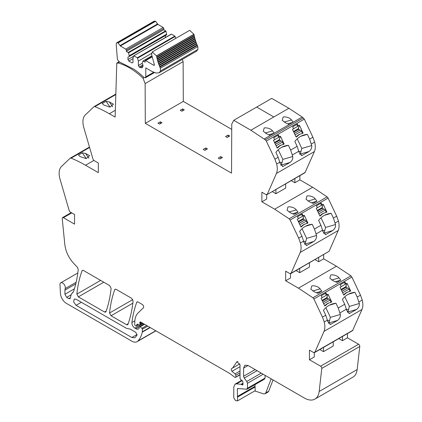 <?xml version="1.0" encoding="UTF-8"?>
<svg xmlns="http://www.w3.org/2000/svg" width="422" height="422" viewBox="0 0 422 422"><rect width="100%" height="100%" fill="white"/><g stroke="black" fill="none" stroke-linecap="round" stroke-linejoin="round"><path stroke-width="0.63" d="M271.167 378.856L265.744 392.929L265.053 393.784L263.565 393.858L254.751 390.936M265.744 392.929L268.714 391.215L267.996 392.085M268.714 391.215L273.06 379.948M264.172 379.13L265.09 378.075L265.09 375.343M264.647 379.04L247.018 389.216L237.607 388.509M237.897 388.456L237.343 389.089L237.586 400.847L255.215 390.666L254.978 384.621M248.052 365.505L244.897 365.194L243.589 368.084L248.052 365.505L304.41 398.046A21.026 12.138 -120 0 0 314.923 399.085A21.026 12.138 -120 0 0 319.164 391.489L321.78 368.411A1.683 0.971 -120 0 0 320.599 366.19L309.453 359.755L309.453 350.139L313.509 352.481L314.886 352.201L314.559 352.586L352.56 330.642L362.007 309.468C363.078 306.926 363.152 303.777 362.234 300.031L360.478 295.173L351.89 277.059L350.925 275.835L336.455 266.224L323.669 258.844L323.669 254.619M314.923 399.085L352.924 377.147A21.026 12.138 -120 0 0 357.17 369.551L359.781 346.473A1.683 0.971 -120 0 0 358.6 344.246L347.459 337.816L342.464 340.696L338.803 338.586M314.274 352.676L314.274 356.975L309.453 359.755M333.243 341.799L333.243 346.019L323.489 351.653L319.834 349.537M347.459 337.816L347.459 333.591M342.464 340.696L342.464 336.476M144.108 77.585L143.021 78.212L145.126 83.582L145.305 123.345L231.536 173.131L231.762 123.989L233.73 120.317L250.874 130.219L265.343 139.83L266.308 141.053L274.896 159.168L276.658 164.026C277.576 167.771 277.497 170.921 276.426 173.463L267.311 194.257L265.929 194.537L261.877 192.195L261.877 201.811L274.664 209.191L289.133 218.802L290.099 220.026L298.686 238.14L300.448 242.998C301.361 246.749 301.287 249.893 300.216 252.435L291.096 273.229L329.102 251.29L290.769 273.614L291.096 273.229L289.719 273.509L285.668 271.167L285.668 280.783L298.454 288.163L312.924 297.774L313.889 298.998L322.477 317.117L324.233 321.97C325.151 325.721 325.072 328.865 324.001 331.407L314.886 352.201L352.887 330.262M330.41 317.36L328.865 322.957L337.621 320.393L330.51 324.423L327.847 321.664L325.747 315.229L323.442 310.365A25.23 20.398 73.7 0 1 332.573 303.872A25.23 20.398 73.7 0 1 335.975 303.254L338.233 308.018L340.332 314.453L330.41 317.36L325.837 307.707M337.621 320.393C339.71 318.758 340.612 316.774 340.332 314.453M349.384 306.409L347.833 312.006L356.595 309.442L349.485 313.467L346.815 310.713L344.716 304.273L342.411 299.409A25.23 20.398 73.7 0 1 351.542 292.921A25.23 20.398 73.7 0 1 354.949 292.298L357.207 297.062L359.307 303.502L349.384 306.409L344.806 296.756M356.595 309.442C358.679 307.802 359.581 305.823 359.307 303.502M330.299 302.563L331.724 301.946L330.827 302.463A12.618 10.202 73.7 0 0 329.819 302.69A12.618 10.202 73.7 0 0 325.626 305.465L324.734 305.982L321.063 298.243L322.181 297.594L321.284 295.711L326.042 292.963L326.939 294.851L326.227 295.057L325.404 293.332M331.724 301.946L328.052 294.208L326.939 294.851M349.274 291.613L350.693 290.99L349.801 291.507A12.618 10.202 73.7 0 0 348.788 291.734A12.618 10.202 73.7 0 0 344.595 294.514L343.703 295.025L340.037 287.287L341.15 286.643L340.259 284.755L345.017 282.007L345.908 283.895L345.196 284.106L344.378 282.376M350.693 290.99L347.026 283.252L345.908 283.895M313.098 285.752L311.763 285.942L310.84 289.218L314.664 291.987L317.966 293.353L321.828 291.122L320.098 288.854C318.615 287.007 316.278 285.974 313.098 285.752M332.067 274.801L330.732 274.986L329.814 278.262L333.638 281.036L336.935 282.402L340.802 280.171L339.072 277.898C337.584 276.057 335.253 275.023 332.067 274.801M309.453 262.822L309.453 267.047L299.699 272.681L296.044 270.565M285.668 280.783L290.484 278.003L290.484 273.704M315.012 259.614L318.673 261.724L323.669 258.844M318.673 261.724L318.673 257.504M329.102 251.29L338.217 230.496C339.288 227.954 339.362 224.81 338.449 221.054L336.687 216.201L328.1 198.087L327.134 196.863L312.665 187.252L299.878 179.867L299.878 175.647M325.146 234.574L326.264 234.247L325.694 234.495L323.03 231.741L320.926 225.301L318.626 220.437A25.23 20.398 73.7 0 1 327.757 213.949A25.23 20.398 73.7 0 1 331.159 213.326L333.417 218.09L335.516 224.53C335.796 226.851 334.889 228.829 332.805 230.47L323.537 233.329M326.264 234.247L332.805 230.47M306.177 245.525L307.29 245.198L306.72 245.446L304.056 242.692L301.957 236.251L299.652 231.393A25.23 20.398 73.7 0 1 308.783 224.9A25.23 20.398 73.7 0 1 312.19 224.282L314.448 229.046L316.547 235.481C316.822 237.802 315.92 239.786 313.836 241.421L304.568 244.28M307.29 245.198L313.836 241.421M306.509 223.591L307.933 222.974L307.042 223.486A12.618 10.202 73.7 0 0 306.029 223.718A12.618 10.202 73.7 0 0 301.836 226.493L300.944 227.01L297.278 219.266L298.391 218.622L297.494 216.734L302.252 213.991L303.149 215.879L302.437 216.085L301.619 214.355M307.933 222.974L304.262 215.236L303.149 215.879M325.483 212.641L326.902 212.018L326.011 212.535A12.618 10.202 73.7 0 0 324.998 212.762A12.618 10.202 73.7 0 0 320.81 215.542L319.918 216.053L316.247 208.315L317.365 207.671L316.468 205.783L321.226 203.035L322.118 204.923L321.406 205.134L320.588 203.404M326.902 212.018L323.236 204.28L322.118 204.923M296.313 209.882L298.043 212.15L294.176 214.381L290.874 213.015L287.055 210.246L287.973 206.97L289.307 206.78C292.488 207.002 294.825 208.035 296.313 209.882M315.281 198.926L317.012 201.199L313.145 203.43L309.848 202.064L306.024 199.29L306.947 196.014L308.276 195.829C311.462 196.051 313.799 197.085 315.281 198.926L307.96 201.072M261.877 201.811L266.693 199.031L266.693 194.732M291.227 180.642L294.883 182.752L299.878 179.867M272.253 191.593L275.914 193.709L285.668 188.075L285.668 183.85M294.883 182.752L294.883 178.527M305.312 172.318L266.978 194.642L304.985 172.698L314.427 151.524C315.498 148.982 315.577 145.833 314.659 142.082L312.897 137.229L304.309 119.109L302.205 117.042L288.88 108.28L273.82 116.968L288.88 108.28L271.731 98.379L256.676 107.072L273.82 116.968L256.676 107.072L271.731 98.379M282.835 159.416L281.284 165.013L290.046 162.449L282.935 166.474L280.266 163.72L278.167 157.279L275.861 152.421A25.23 20.398 73.7 0 1 284.998 145.928A25.23 20.398 73.7 0 1 288.4 145.305L290.658 150.068L292.757 156.509L282.835 159.416L278.256 149.763M290.046 162.449C292.129 160.808 293.037 158.83 292.757 156.509M301.804 148.46L300.258 154.062L309.015 151.498L301.904 155.523L299.24 152.769L297.141 146.328L294.836 141.465A25.23 20.398 73.7 0 1 303.967 134.977A25.23 20.398 73.7 0 1 307.369 134.354L309.627 139.118L311.726 145.558L301.804 148.46L297.23 138.812M309.015 151.498C311.104 149.857 312.006 147.879 311.726 145.558M282.724 144.619L284.143 144.002L283.252 144.514A12.618 10.202 73.7 0 0 282.239 144.746A12.618 10.202 73.7 0 0 278.051 147.521L277.154 148.032L273.488 140.294L274.601 139.65L273.709 137.762L278.467 135.019L279.359 136.907L278.647 137.113L277.829 135.383M284.143 144.002L280.477 136.259L279.359 136.907M301.693 133.663L303.117 133.046L302.226 133.563A12.618 10.202 73.7 0 0 301.213 133.79A12.618 10.202 73.7 0 0 297.019 136.564L296.128 137.081L292.457 129.343L293.575 128.699L292.678 126.811L297.436 124.063L298.333 125.951L297.621 126.162L296.798 124.432M303.117 133.046L299.446 125.308L298.333 125.951M284.17 122.1L291.496 119.953C290.025 118.118 287.688 117.084 284.491 116.852L283.157 117.042L282.234 120.317L286.058 123.092L289.36 124.458L302.205 117.042M265.201 133.051L272.522 130.904C271.056 129.069 268.719 128.035 265.517 127.808L264.188 127.993L263.265 131.274L267.089 134.043L270.386 135.409L289.36 124.458M291.496 119.953L293.227 122.222L287.809 123.81M272.522 130.904L274.253 133.178L268.84 134.76M233.73 120.317L256.676 107.072M145.305 123.345L183.306 101.407L231.736 129.369M220.775 156.599L218.243 158.06L219.878 159.004L222.41 157.543L220.775 156.599L220.775 158.487M204.892 150.353L207.424 148.892L205.783 147.948L203.256 149.409L204.892 150.353M160.334 121.794L161.969 122.739L159.59 124.11L157.955 123.166L160.334 121.794L160.334 123.683M227.194 137.477L225.559 136.533L228.086 135.072L229.721 136.016L227.194 137.477M182.636 108.918L184.272 109.862L181.893 111.234L180.257 110.29L182.636 108.918L182.636 110.807M145.126 83.582L183.127 61.644L183.306 101.407M182.262 59.433L183.127 61.644M143.021 78.212A61.818 35.691 -120 0 0 117.88 62.925L117.094 63.274L117.353 62.973M115.828 94.539L94.866 106.645A136.749 78.951 -120 0 1 109.335 113.74L115.132 117.089L116.794 63.089L117.094 63.274M106.059 101.306L102.193 103.538L103.923 105.078L109.978 107.109L113.418 104.181L109.356 101.939L106.059 101.306L110.063 107.109M94.866 106.645A2.126 1.229 -120 0 0 94.032 106.65A2.126 1.229 -120 0 0 93.9 106.75L85.313 114.953A16.869 9.743 -120 0 0 83.551 117.775A16.822 9.711 -120 0 0 83.783 127.481L92.898 158.804A2.105 1.213 -120 0 0 94.28 160.671L98.331 163.013L98.331 172.624L85.545 165.245A136.749 78.951 -120 0 0 71.075 158.15A2.126 1.229 -120 0 0 70.247 158.155A2.126 1.229 -120 0 0 70.11 158.255L61.522 166.458A16.869 9.743 -120 0 0 59.766 169.28A16.822 9.711 -120 0 0 59.993 178.986L69.113 210.309A2.105 1.213 -120 0 0 70.49 212.176L74.541 214.513L74.541 224.129L63.4 217.694L62.556 217.61L71.234 212.604M82.269 152.811L78.402 155.043L80.133 156.583L86.188 158.609L89.628 155.681L85.571 153.444L82.269 152.811L86.278 158.614M72.985 292.435L72.436 292.752L73.486 291.649C75.833 284.882 77.416 277.481 78.228 269.436L77.411 267.237L75.227 264.969C69.324 259.15 65.864 252.377 64.83 244.649L62.219 218.554L62.556 217.61M76.155 282.265L65.157 288.616A3.782 2.184 -120 0 0 64.081 284.333A3.782 2.184 -120 0 0 60.752 282.83A3.782 2.184 -120 0 0 59.971 284.766L60.462 293.538A8.408 4.858 -120 0 0 66.396 303.376L131.843 341.166A10.513 6.072 -120 0 0 137.103 341.683A10.513 6.072 -120 0 0 137.947 341.008A40.053 23.126 -120 0 0 142.304 332.14A2.105 1.213 -120 0 0 142.341 331.776L142.341 329.234A0.844 0.485 -120 0 0 141.897 328.316L140.151 326.765A1.05 0.607 -120 0 0 139.434 326.575A1.05 0.607 -120 0 0 139.218 327.055L139.218 327.91A1.055 0.612 -120 0 1 139.149 328.226A5.048 2.917 -120 0 1 138.437 328.996A5.048 2.917 -120 0 1 135.91 328.749L134.85 328.137A4.204 2.426 -120 0 1 131.907 322.524A147.352 85.075 -120 0 1 136.712 302.379A2.105 1.213 -120 0 1 137.066 301.936A2.105 1.213 -120 0 1 138.121 302.036L142.177 304.383A2.105 1.213 -120 0 1 143.506 306.092A2.105 1.213 -120 0 1 143.374 307.807L137.978 313.108A23.205 13.398 -120 0 0 135.114 318.847A23.157 13.372 -120 0 0 134.771 322.492L134.771 324.655A0.844 0.485 -120 0 0 135.367 325.689L135.805 325.937A1.05 0.607 -120 0 0 136.332 325.99A1.05 0.607 -120 0 0 136.522 325.715L136.865 324.439A1.05 0.607 -120 0 1 137.06 324.17A1.05 0.607 -120 0 1 137.519 324.186L139.281 325.024A1.05 0.607 -120 0 0 139.745 325.046A1.05 0.607 -120 0 0 139.962 324.56L139.962 323.627A2.11 1.219 -120 0 0 139.867 322.972A1.261 0.728 -120 0 1 140.072 322.007A1.261 0.728 -120 0 1 140.621 322.023L229.906 373.57L234.785 377.305L235.307 377.442L240.023 374.53M78.334 296.877L104.561 312.022L105.616 312.127L105.964 311.679C108.528 304.615 110.237 296.835 111.097 288.337L109.614 285.583L83.445 270.47L82.395 270.37L82.042 270.813C79.457 277.866 77.732 285.631 76.857 294.118L78.334 296.877L103.759 282.202M111.044 315.762L126.531 324.708L127.586 324.808L127.94 324.365C130.498 317.297 132.207 309.516 133.067 301.023L131.585 298.27L116.145 289.355L115.095 289.249L114.742 289.692C112.162 296.745 110.437 304.515 109.567 313.003L111.044 315.762L132.83 303.186M75.775 283.874L64.919 290.141L65.157 288.616M64.919 290.141L64.919 294.282L66.702 297.373L68.828 298.602L69.878 298.707L70.263 298.159L71.387 293.97L73.075 292.346M72.436 292.752L72.726 292.62M119.157 61.723L116.794 63.089M76.092 299.24L74.23 299.056L73.66 302.036L76.092 305.322L131.843 337.51L134.861 337.806L137.002 335.221L135.852 332.367L130.103 329.049L126.531 328.363L76.092 299.24M323.489 351.653L323.489 347.427M335.975 303.254L329.371 305.185M328.865 322.957L328.353 323.252M354.949 292.298L348.345 294.234M347.833 312.006L347.327 312.301M324.66 305.823L325.626 305.465M343.629 294.867L344.595 294.514M316.416 292.71L321.828 291.122M335.39 281.754L340.802 280.171M299.699 272.681L299.699 268.455M324.049 233.034L325.594 227.437L321.021 217.784M331.159 213.326L324.555 215.262M305.074 243.985L306.625 238.388L302.046 228.735M312.19 224.282L305.581 226.213M300.87 226.846L301.836 226.493M319.839 215.895L320.81 215.542M292.631 213.732L298.043 212.15M311.6 202.782L317.012 201.199M275.914 193.709L275.914 189.483M288.4 145.305L281.796 147.241M281.284 165.013L280.778 165.308M307.369 134.354L300.765 136.29M300.258 154.062L299.747 154.352M277.08 147.874L278.051 147.521M296.054 136.923L297.019 136.564M205.783 147.948L205.783 149.836M228.086 135.072L228.086 136.96M327.519 320.14L329.666 320.804M346.494 309.189L348.635 309.848M322.703 230.212L324.845 230.876M303.729 241.168L305.876 241.832M279.944 162.196L282.086 162.86M298.913 151.24L301.06 151.904M240.023 374.884L235.307 377.442M237.586 400.847L235.571 400.605L233.777 397.888L233.777 387.027L235.086 384.141L236.531 383.862L241.078 384.31L242.254 384.922L242.945 384.157L242.945 382.2L242.281 380.649L240.735 379.689L240.023 378.418L240.023 364.819L236.974 361.601L232.585 368.053L231.768 368.459C231.029 369.028 231.092 369.983 231.958 371.328L235.028 373.881L235.861 375.211L235.861 376.93M242.993 384.495L242.254 384.922L242.777 384.975M243.589 368.084L243.589 376.255L244.254 378.07L246.791 381.477L247.456 383.292L247.456 388.256L246.538 389.311M296.307 136.775A12.618 10.202 -106.3 0 1 300.501 134.001L301.213 133.79M302.405 133.257L301.419 131.179A1.472 0.849 60 0 0 300.095 130.081L299.963 130.087A1.261 0.728 60 0 1 298.829 129.143L298.56 128.578A1.261 0.728 60 0 1 298.634 127.28L298.739 127.217A1.472 0.849 60 0 0 298.823 125.703L298.808 125.677M320.098 215.747A12.618 10.202 -106.3 0 1 324.286 212.973L324.998 212.762M326.19 212.229L325.209 210.151A1.472 0.849 60 0 0 323.885 209.054L323.753 209.059A1.261 0.728 60 0 1 322.619 208.115L322.35 207.55A1.261 0.728 60 0 1 322.424 206.252L322.529 206.189A1.472 0.849 60 0 0 322.614 204.681L322.598 204.649M343.883 294.72A12.618 10.202 -106.3 0 1 348.076 291.945L348.788 291.734M349.98 291.201L348.994 289.123A1.472 0.849 60 0 0 347.675 288.026L347.543 288.031A1.261 0.728 60 0 1 346.409 287.087L346.14 286.522A1.261 0.728 60 0 1 346.214 285.225L346.314 285.161A1.472 0.849 60 0 0 346.399 283.653L346.388 283.621M277.338 147.726A12.618 10.202 -106.3 0 1 281.527 144.952L282.239 144.746M283.431 144.208L282.45 142.135A1.472 0.849 60 0 0 281.126 141.032L280.994 141.038A1.261 0.728 60 0 1 279.86 140.093L279.591 139.529A1.261 0.728 60 0 1 279.665 138.231L279.765 138.168A1.472 0.849 60 0 0 279.855 136.659L279.839 136.628M301.123 226.704A12.618 10.202 -106.3 0 1 305.317 223.924L306.029 223.718M307.221 223.18L306.235 221.107A1.472 0.849 60 0 0 304.911 220.004L304.784 220.01A1.261 0.728 60 0 1 303.65 219.071L303.381 218.501A1.261 0.728 60 0 1 303.455 217.209L303.555 217.145A1.472 0.849 60 0 0 303.64 215.631L303.629 215.6M324.914 305.676A12.618 10.202 -106.3 0 1 329.107 302.896L329.819 302.69M331.006 302.152L330.025 300.079A1.472 0.849 60 0 0 328.701 298.976L328.569 298.982A1.261 0.728 60 0 1 327.435 298.043L327.166 297.473A1.261 0.728 60 0 1 327.24 296.181L327.345 296.117A1.472 0.849 60 0 0 327.43 294.603L327.414 294.572M127.961 57.176L127.961 59.497L128.852 61.042L132.123 62.931L133.014 62.414L133.014 57.951L133.721 55.846L137.382 57.724L138.369 61.042L138.369 65.505L139.26 67.051L140.151 67.562L142.256 67.773L143.127 65.589L142.161 63.231L143.148 61.053L145.057 62.155L145.057 60.953L145.653 60.61L153.824 65.326L154.346 64.619L151.551 54.222L152.237 51.943L156.493 55.857L158.081 62.345L160.334 68.222L160.508 70.991L159.078 72.821L156.156 73.043L152.031 71.503L145.785 67.9L145.785 76.851L145.347 77.812L143.833 77.353A63.311 36.55 -120 0 0 133.906 69.234L120.17 62.308C118.524 61.528 117.559 60.114 117.279 58.072L116.203 44.157L116.667 42.817L118.144 42.891L120.349 46.003L157.817 24.37L163.198 27.477L163.794 28.506L163.794 29.709L165.988 31.212L166.69 34.815L127.961 57.176L165.429 35.548L165.429 37.495M160.334 68.222L197.802 46.589L197.971 49.358L196.547 51.189L159.078 72.821M159.875 67.13L197.343 45.502L197.802 46.589M159.658 66.618L197.127 44.985L197.343 45.502M159.221 65.542L196.689 43.909L197.127 44.985M159.025 65.025L196.488 43.392L196.689 43.909M158.625 63.944L196.093 42.311L196.488 43.392M158.445 63.427L195.908 41.799L196.093 42.311M158.081 62.345L195.55 40.712L195.908 41.799M157.601 60.752L195.07 39.119L195.402 40.196L157.923 61.834L195.386 40.201L195.55 40.712M157.517 60.209L194.927 38.608L195.07 39.119M157.179 59.164L194.647 37.532L194.953 38.592L157.459 60.24M157.148 58.605L194.526 37.025L194.647 37.532M156.82 57.587L194.289 35.96L194.574 37.004L157.058 58.653M194.189 35.464L194.289 35.96M156.836 57.017L194.183 35.453L193.988 34.398L156.525 56.031M156.715 57.086L194.183 35.453M152.237 51.943L189.705 30.315L193.988 34.398M154.415 64.983L153.824 65.326L154.241 65.368M145.057 60.953L152.015 56.654L145.237 60.568M142.868 61.127L151.883 56.01M139.26 67.051L142.794 65.009M138.369 65.505L142.161 63.316M138.369 61.042L151.498 53.462M137.662 58.125L175.13 36.492L175.605 38.455M137.382 57.724L174.845 36.092L175.13 36.492M133.721 55.846L171.474 34.145L174.845 36.092M171.19 34.219L171.474 34.145L171.19 34.219M128.852 61.042L133.014 58.637M127.961 59.497L133.589 56.247M120.349 46.003L125.73 49.11L126.326 50.139L126.326 51.342L128.52 52.845L129.227 55.762L166.69 34.129M129.227 55.762L129.227 56.448M128.52 52.845L165.988 31.212M128.235 52.444L165.704 30.811M126.326 51.342L163.794 29.709M116.667 42.817L154.13 21.19L155.612 21.264L157.817 24.37M357.17 369.551L319.164 391.489M359.781 346.473L321.78 368.411M358.6 344.246L320.599 366.19M324.001 331.407L362.007 309.468M339.995 312.871L346.478 309.126M324.233 321.97L327.504 320.082M358.964 301.92L362.234 300.031M357.207 297.062L360.478 295.173M338.233 308.018L344.716 304.273M313.889 298.998L351.89 277.059M322.477 317.117L325.747 315.229M312.924 297.774L350.925 275.835M298.454 288.163L336.455 266.224M300.216 252.435L338.217 230.496M316.205 233.899L322.688 230.154M335.179 222.943L338.449 221.054M300.448 242.998L303.719 241.11M333.417 218.09L336.687 216.201M314.448 229.046L320.926 225.301M290.099 220.026L328.1 198.087M298.686 238.14L301.957 236.251M289.133 218.802L327.134 196.863M274.664 209.191L312.665 187.252M276.426 173.463L314.427 151.524M292.42 154.927L298.897 151.181M276.658 164.026L279.928 162.138M311.389 143.971L314.659 142.082M309.627 139.118L312.897 137.229M290.658 150.068L297.141 146.328M266.308 141.053L304.309 119.109M274.896 159.168L278.167 157.279M265.343 139.83L303.349 117.891M264.204 138.98L270.386 135.409M250.874 130.219L273.825 116.968M119.51 61.981L117.88 62.925M109.335 113.74L115.343 110.269M85.545 165.245L93.916 160.413M89.596 147.452L71.075 158.15M71.724 212.888L63.4 217.694M155.723 330.743L137.947 341.008M150.221 327.567L142.304 332.14M149.926 327.398L142.341 331.776M147.721 326.127L142.341 329.234M146.708 325.536L141.897 328.316M144.493 324.26L140.151 326.765M139.249 326.818L135.91 328.749M143.026 323.416L134.85 328.137M134.84 320.831L131.907 322.524M137.63 301.851L136.712 302.379M138.427 324.618L136.522 325.715M137.393 324.138L136.865 324.439M142.488 323.104L139.962 324.56M141.676 322.635L139.962 323.627M141.069 322.281L139.867 322.972M104.561 312.022L106.18 311.088M76.857 294.118L100.626 280.393M82.042 270.813L82.955 270.286M126.531 324.708L128.151 323.774M109.567 313.003L132.761 299.609M114.742 289.692L115.654 289.165M74.42 288.801L64.919 294.282M71.165 294.799L66.702 297.373M70.384 297.7L68.828 298.602M81.356 302.279L76.092 305.322M137.139 334.451L131.843 337.51M331.08 324.17L329.967 324.497M350.054 313.219L348.936 313.546M312.776 290.995L320.098 288.854M331.745 280.044L339.072 277.898M325.594 227.437L335.516 224.53M306.625 238.388L316.547 235.481M288.986 212.023L296.313 209.876M283.505 166.226L282.387 166.553M302.474 155.275L301.361 155.602M112.642 106.703L109.356 101.939M88.857 158.203L85.571 153.444M235.861 375.211L240.023 372.811M235.028 373.881L240.023 370.996M231.958 371.328L240.023 366.676M236.505 362.298L237.808 361.543M241.358 384.41L242.85 383.551M241.078 384.31L242.845 383.287M236.531 383.862L242.191 380.591M237.533 397.118L255.168 386.937M237.343 396.506L254.978 386.325M237.343 389.089L238.361 388.504M247.456 388.256L265.09 378.075M247.456 383.292L263.159 374.23M246.791 381.477L261.255 373.132M244.254 378.07L257.03 370.69M243.589 376.255L255.125 369.593M295.068 134.845L301.419 131.179M294.377 133.384L300.095 130.081M292.472 129.369L298.823 125.703M293.485 131.506L298.56 128.578M293.754 132.075L298.829 129.143M294.35 133.326L299.963 130.087M318.858 213.817L325.209 210.151M318.162 212.356L323.885 209.054M316.263 208.347L322.614 204.681M317.275 210.478L322.35 207.55M317.544 211.047L322.619 208.115M318.135 212.303L323.753 209.059M342.643 292.789L348.994 289.123M341.952 291.328L347.675 288.026M340.048 287.319L346.399 283.653M341.06 289.455L346.14 286.522M341.329 290.019L346.409 287.087M341.925 291.275L347.543 288.031M276.099 145.801L282.45 142.135M275.402 144.335L281.126 141.032M273.503 140.326L279.855 136.659M274.516 142.462L279.591 139.529M274.78 143.026L279.86 140.093M275.376 144.282L280.994 141.038M299.884 224.773L306.235 221.107M299.193 223.307L304.911 220.004M297.288 219.298L303.64 215.631M298.301 221.434L303.381 218.501M298.57 221.998L303.65 219.071M299.166 223.254L304.784 220.01M323.674 303.745L330.025 300.079M322.978 302.284L328.701 298.976M321.079 298.27L327.43 294.603M322.091 300.406L327.166 297.473M322.361 300.97L327.435 298.043M322.951 302.226L328.569 298.982M145.785 76.851L153.645 72.31M160.508 70.991L197.971 49.358M156.493 55.857L193.962 34.224M145.653 60.61L152.073 56.907M140.151 67.562L143.127 65.848M126.326 50.139L163.794 28.506M125.73 49.11L163.198 27.477M120.259 45.497L157.728 23.864M118.144 42.891L155.612 21.264M117.305 42.733L154.768 21.1M265.053 393.784L268.023 392.07M115.844 94.059L94.032 106.65M89.48 147.051L70.247 158.155M77.817 272.976L60.752 282.83M155.887 330.837L137.103 341.683M143.971 323.959L139.434 326.575M138.58 324.692L136.332 325.99M142.794 323.278L139.745 325.046M119.31 61.844L117.369 62.962M232.585 368.053L239.854 363.854M235.086 384.141L241.727 380.306M273.424 380.153L272.849 380.486M154.383 72.595L145.347 77.812M151.857 55.889L142.937 61.037M171.263 34.129L133.795 55.757"/></g></svg>
